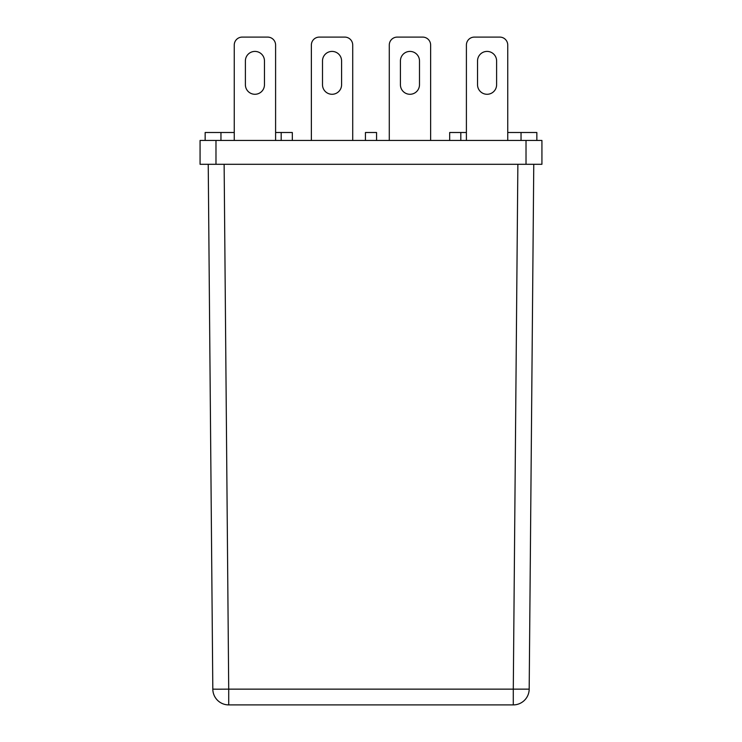 <?xml version="1.0" encoding="UTF-8"?>
<svg xmlns="http://www.w3.org/2000/svg" width="742" height="742" viewBox="0 0 742 742"><rect width="100%" height="100%" fill="white"/><g stroke="black" fill="none" stroke-linecap="round" stroke-linejoin="round"><path stroke-width="1.11" d="M292.32 140.451L292.32 132.503L275.597 132.503L275.597 45.049L275.597 140.451M275.597 45.049A7.949 7.949 0 0 0 267.649 37.1L242.207 37.1A7.949 7.949 0 0 0 234.259 45.049L234.259 132.503L220.958 132.503L220.958 140.451M449.68 140.451L449.68 132.503L466.403 132.503L466.403 45.049L466.403 140.451M507.741 140.451L507.741 45.049L507.741 132.503L521.042 132.503L521.042 140.451M215.978 140.451L215.978 164.297L200.071 164.297L200.071 140.451L541.929 140.451L541.929 164.297L526.022 164.297L526.022 140.451M224.13 164.297L228.712 689.142L217.471 689.197L212.815 689.142L208.233 164.297M533.767 164.297L529.185 689.142A15.897 15.897 0 0 1 513.288 704.9L228.712 704.9A15.897 15.897 0 0 1 212.815 689.142A15.897 15.897 0 0 0 228.712 704.9L228.712 689.142L513.288 689.142L517.87 164.297M215.978 164.297L526.022 164.297M466.403 45.049A7.949 7.949 0 0 1 474.351 37.1L499.793 37.1A7.949 7.949 0 0 1 507.741 45.049M496.611 84.746A9.544 9.544 0 0 1 487.067 94.28A9.544 9.544 0 0 1 477.533 84.746A9.544 9.544 0 0 0 487.067 94.28A9.544 9.544 0 0 0 496.611 84.746L496.611 60.946A9.544 9.544 0 0 0 487.067 51.411A9.544 9.544 0 0 0 477.533 60.946A9.544 9.544 0 0 1 487.067 51.411A9.544 9.544 0 0 1 496.611 60.946M477.533 60.946L477.533 84.746M419.49 84.746A9.535 9.535 0 0 1 409.955 94.28A9.535 9.535 0 0 1 400.42 84.746A9.535 9.535 0 0 0 409.955 94.28A9.535 9.535 0 0 0 419.49 84.746A9.535 9.535 0 0 1 409.955 94.28A9.535 9.535 0 0 1 400.42 84.746L400.42 60.946A9.535 9.535 0 0 1 409.955 51.411A9.535 9.535 0 0 1 419.49 60.946A9.535 9.535 0 0 0 409.955 51.411A9.535 9.535 0 0 0 400.42 60.946A9.535 9.535 0 0 1 409.955 51.411A9.535 9.535 0 0 1 419.49 60.946L419.49 84.746M389.281 140.451L389.281 45.049A7.949 7.949 0 0 1 397.239 37.1L422.671 37.1A7.949 7.949 0 0 1 430.629 45.049L430.629 140.451M474.351 37.1L499.793 37.1M521.042 132.503L536.846 132.503L536.846 140.451M460.81 132.503L460.81 140.451M365.435 140.451L365.435 132.503L376.565 132.503L376.565 140.451M267.649 37.1L242.207 37.1M234.259 45.049L234.259 140.451M245.389 84.746A9.544 9.544 0 0 0 254.933 94.28A9.544 9.544 0 0 0 264.467 84.746L264.467 60.946A9.544 9.544 0 0 0 254.933 51.411A9.544 9.544 0 0 0 245.389 60.946L245.389 84.746M322.501 84.746A9.544 9.544 0 0 0 332.045 94.28A9.544 9.544 0 0 0 341.589 84.746L341.589 60.946A9.544 9.544 0 0 0 332.045 51.411A9.544 9.544 0 0 0 322.501 60.946L322.501 84.746A9.544 9.544 0 0 0 332.045 94.28A9.544 9.544 0 0 0 341.589 84.746A9.544 9.544 0 0 1 332.045 94.28A9.544 9.544 0 0 1 322.501 84.746M352.719 140.451L352.719 45.049A7.949 7.949 0 0 0 344.761 37.1L319.329 37.1A7.949 7.949 0 0 0 311.371 45.049L311.371 140.451M344.761 37.1L319.329 37.1L344.761 37.1M341.589 60.946A9.544 9.544 0 0 0 332.045 51.411A9.544 9.544 0 0 0 322.501 60.946M220.958 132.503L205.154 132.503L205.154 140.451M281.19 132.503L281.19 140.451M529.185 689.142L513.288 689.142L513.288 704.9"/></g></svg>
